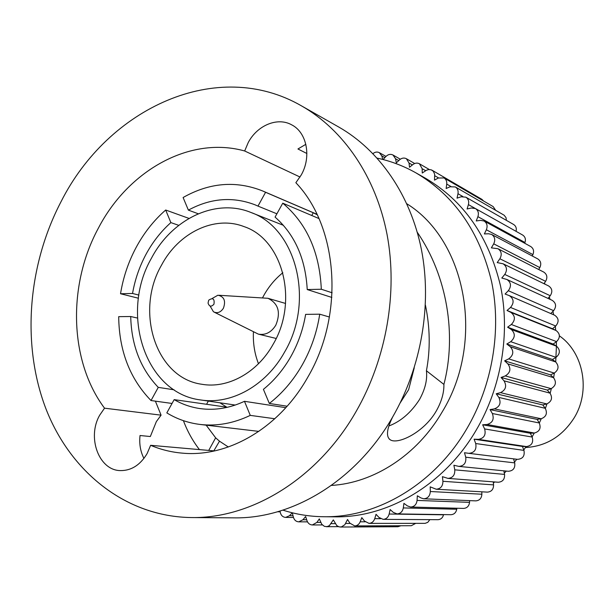 <?xml version="1.0" encoding="UTF-8"?>
<svg xmlns="http://www.w3.org/2000/svg" width="614" height="614" viewBox="0 0 614 614"><rect width="100%" height="100%" fill="white"/><g stroke="black" fill="none" stroke-linecap="round" stroke-linejoin="round"><path stroke-width="0.92" d="M559.415 335.873C583.73 352.697 590.86 391.341 573.96 418.188C562.056 436.562 545.884 446.347 525.446 447.545M258.479 363.726C254.603 353.748 252.922 343.157 253.421 331.959M262.592 297.713L263.851 295.372C268.863 286.416 275.195 278.871 282.854 272.723M161.505 265.171C134.696 311.352 155.741 378.001 201.707 384.249C227.664 388.954 257.466 372.744 273.23 344.116C298.949 300.814 282.601 239.161 243.942 226.574C214.516 215.1 178.582 232.721 161.505 265.171M284.558 352.121C315.036 300.937 296.132 228.078 250.888 212.452C215.468 197.892 171.958 219.068 151.505 258.11C119.477 313.37 145.05 393.336 200.663 399.952C231.163 404.887 265.962 385.73 284.558 352.121M388.961 425.97C400.927 421.342 411.119 412.508 419.531 399.484C425.164 389.245 427.467 379.675 426.423 370.764L443.899 384.418C444.091 392.745 441.558 401.594 436.293 410.958C424.389 431.888 398.808 444.521 390.642 440.038C385.861 437.168 386.513 429.501 392.615 417.052M263.414 389.337C274.281 380.526 283.422 369.605 290.844 356.557C298.189 343.456 303.116 329.388 305.626 314.368L319.733 314.191C316.962 332.197 311.175 349.036 302.364 364.701C293.461 380.289 282.448 393.206 269.323 403.452L263.414 389.337M285.832 407.681L244.472 401.31L250.266 415.379C233.596 423.353 216.888 426.377 200.118 424.451L258.855 431.389M219.942 402.799L226.743 407.174L174.161 399.63C182.281 404.311 191 407.312 200.317 408.625C215.053 410.589 229.766 408.149 244.472 401.31M174.1 389.813L158.266 387.365L151.021 400.543C129.861 378.723 119.093 350.771 118.694 316.663L130.713 316.517C131.419 345.237 140.606 368.853 158.266 387.365M137.436 318.052L130.713 316.517M138.902 295.096L132.54 293.477L120.528 293.745C123.199 277.328 128.426 261.848 136.208 247.304C144.044 232.79 153.876 220.365 165.68 210.019L170.861 222.598C160.96 231.447 152.686 242 146.048 254.25C139.455 266.537 134.95 279.616 132.54 293.477M188.989 218.407L165.68 210.019M265.578 192.282L262.654 190.962C236.014 180.401 209.497 182.581 183.102 197.516L188.383 210.126C210.525 198.13 232.706 196.35 254.925 204.769L257.98 206.097L265.578 192.282L313.27 212.766L311.751 215.491M317.231 214.777L313.27 212.766M318.95 218.553L282.762 203.18C306.724 223.45 319.579 252.139 321.314 289.24L307.23 289.555C305.511 258.678 294.789 234.525 275.072 217.095L282.762 203.18M332.113 292.778L321.314 289.24M329.419 317.024L319.733 314.191M143.937 458.435C140.414 451.497 139.117 443.861 140.03 435.518L150.338 436.523L156.347 421.618L161.075 415.164L104.533 408.18L99.767 415.079C86.82 437.061 98.693 470.255 120.229 470.593C131.281 470.761 140.253 465.067 147.145 453.516L150.63 445.303C160.722 449.594 171.329 452.211 182.435 453.147C228.17 457.514 279.447 427.874 307.867 377.065C344.73 314.314 338.222 226.881 295.856 182.711L301.175 175.082C311.689 156.9 306.893 132.386 291.635 124.811C277.474 116.844 257.235 125.348 248.233 142.548L244.671 150.983L300.031 177.024M150.63 445.303L214.501 450.929M206.158 425.164L215.644 437.82L219.497 441.19L228.324 446.992M161.075 415.164L155.396 401.149M244.671 150.983C189.864 135.617 128.234 170.585 98.363 228.178C67.44 285.172 69.205 361.017 104.533 408.18M306.885 153.508L297.943 148.979L305.849 144.313M415.808 172.795L425.487 178.26C463.708 200.747 488.713 236.628 500.51 285.917C510.441 333.517 501.408 387.388 476.042 430.406C444.175 484.891 387.703 517.863 334.799 516.834L323.678 516.735C377.18 517.779 434.405 484.269 466.74 428.864C492.482 385.124 501.676 330.355 491.668 281.995C479.757 231.931 454.467 195.536 415.808 172.795C403.521 165.895 390.657 161.014 377.211 158.143M331.391 485.428C373.696 483.011 417.044 455.22 442.118 412.048C485.467 341.553 466.325 240.527 406.836 203.764M443.899 384.418C456.678 335.351 447.499 276.331 417.29 232.307M183.409 420.667C187.431 431.358 192.781 441.005 199.443 449.601M191.384 517.556L234.118 517.855C292.594 518.899 356.089 480.708 392.438 417.359C421.404 367.31 432.133 304.674 421.465 249.768C410.543 194.907 379.237 150.131 338.798 127.06L301.635 105.953C217.103 57.025 108.11 108.171 61.055 201.661C27.876 265.217 21.459 343.97 45.582 407.88C69.912 471.46 125.402 516.696 191.384 517.556C251.87 518.676 318.044 478.367 356.166 411.388C386.536 358.484 397.956 292.272 387.05 234.456C375.883 176.686 343.472 129.815 301.635 105.953M532.1 436.907L534.28 433.031M539.322 423.023L541.256 418.74M545.37 408.448L546.967 403.874M550.152 393.313L551.364 388.578M553.621 377.771L554.404 373.013M555.716 361.984L556.422 346.15M556.422 346.119L556.368 341.752M555.716 330.34L555.317 326.372M553.605 314.767L552.953 311.352M550.044 299.34L549.315 296.838M544.963 284.167L544.48 282.954M200.118 424.451C188.16 422.977 177.062 419.132 166.824 412.892L174.161 399.63M481.798 491.814L481.875 494.224C481.576 498.353 479.542 500.564 475.758 500.87L423.737 498.791C427.781 498.453 429.977 496.028 430.322 491.515L430.199 486.856L436.209 489.22C440.629 488.836 442.863 486.196 442.924 481.292L442.425 476.656L447.959 478.39C452.764 477.968 455.028 475.113 454.767 469.825L453.892 465.251L458.865 466.394C464.077 465.926 466.364 462.864 465.734 457.2L464.483 452.733L468.827 453.332C474.461 452.81 476.756 449.54 475.712 443.523L474.1 439.202L478.429 439.355C484.085 438.335 486.15 434.85 484.623 428.917L482.65 424.781L486.994 424.504C492.589 422.916 494.377 419.247 492.351 413.506L490.041 409.592L494.377 408.878C499.85 406.744 501.339 402.93 498.844 397.427L496.204 393.774L500.487 392.638C505.798 389.974 506.972 386.037 504.025 380.833L501.078 377.472L505.276 375.921C510.372 372.752 511.232 368.738 507.847 363.872L504.624 360.84L508.699 358.883C513.534 355.245 514.064 351.185 510.28 346.71L506.811 344.024L510.718 341.691C515.253 337.608 515.445 333.54 511.301 329.495L507.609 327.185L511.332 324.491C515.522 320.009 515.384 315.972 510.902 312.388L507.034 310.477L510.526 307.445C514.286 302.779 513.903 298.849 509.382 295.656L505.084 294.045L508.323 290.714C511.562 286.162 511.086 282.417 506.903 279.477L501.799 278.042L504.754 274.443C507.494 270.037 506.934 266.491 503.081 263.782L497.21 262.6L499.873 258.77C502.145 254.549 501.508 251.203 497.954 248.724L491.377 247.864L493.717 243.835C495.559 239.821 494.853 236.682 491.591 234.425L488.629 233.765L484.362 233.942L486.365 229.759C487.815 225.967 487.048 223.051 484.062 220.994L480.478 220.365L476.241 220.956L477.899 216.65C478.997 213.104 478.183 210.402 475.443 208.545L471.276 208.008L467.101 208.998L468.413 204.615C469.188 201.323 468.329 198.844 465.834 197.171L461.114 196.779L457.031 198.161L457.983 193.732C458.489 190.708 457.599 188.444 455.319 186.94L450.085 186.763L446.132 188.513L446.731 184.085C446.992 181.33 446.086 179.28 444.014 177.937L438.304 178.022L434.512 180.125L434.674 174.261L433.369 171.337L431.22 169.825L428.541 169.556L426.3 170.339L422.263 173.025L422.156 168.696L419.446 163.785C417.29 162.672 415.11 162.925 412.915 164.544L409.5 167.269L409.054 163.032L406.399 158.719C404.066 157.552 401.779 157.936 399.522 159.87L396.337 162.863L395.554 158.765L392.998 155.012C390.489 153.807 388.094 154.337 385.822 156.585L383.136 159.548M493.372 483.072L494.692 481.959M504.309 473.133L506.343 471.076M514.486 462.073L516.811 459.249M523.788 449.962L526.098 446.57M400.205 402.868L408.632 389.69L414.25 367.809M282.931 510.134C296.009 514.363 309.594 516.566 323.678 516.735M483.625 201.031L481.898 199.343L432.026 170.201M382.775 159.448L381.785 155.895L379.345 152.671C377.219 151.612 375.085 151.927 372.967 153.6M280.038 511.048L280.199 512.076C280.928 515.369 282.732 517.149 285.633 517.41L289.455 515.729L292.302 512.797M292.325 512.805L293.338 517.042C294.229 520.05 296.04 521.647 298.765 521.846L302.963 519.751L305.626 516.512L306.977 520.672C307.998 523.389 309.786 524.816 312.342 524.962L316.893 522.414L319.326 518.899L321.767 524.279L324.422 526.367L327.078 526.628L329.38 525.645L333.333 519.897L336.779 525.607L339.112 526.873L341.315 526.95L344.83 524.74L347.532 519.475L349.857 523.128L354.692 525.922C357.225 525.784 359.06 524.41 360.188 521.793L361.807 517.61L364.44 521.033L368.976 523.366C371.769 523.189 373.696 521.616 374.747 518.646L376.044 514.294L378.968 517.448L383.144 519.36C386.221 519.145 388.232 517.364 389.161 514.025L390.128 509.536L393.321 512.398L397.074 513.903C400.458 513.649 402.538 511.662 403.314 507.931L403.928 503.35L407.374 505.89L410.651 507.034C414.358 506.742 416.499 504.531 417.075 500.418L417.328 495.774L420.997 497.962L423.737 498.791M495.675 210.303L493.157 206.588L444.014 177.937M506.412 220.365L506.013 217.625L504.132 215.215L455.319 186.94M516.067 231.34C516.773 228.331 515.96 226.044 513.626 224.486L465.834 197.171M524.686 243.236L524.97 242.499C525.983 239.253 525.2 236.766 522.644 235.032L475.443 208.545M532.254 255.984L532.921 254.603C534.257 251.141 533.528 248.455 530.734 246.544L484.062 220.994M538.701 269.508L539.829 267.581C541.525 263.913 540.857 261.034 537.81 258.931L491.591 234.425M543.966 283.683L545.623 281.327C547.719 277.474 547.112 274.404 543.797 272.102L497.954 248.724M548.003 298.404L550.236 295.733C552.769 291.719 552.232 288.457 548.632 285.955L503.081 263.782M550.781 313.539L553.621 310.669C556.614 306.524 556.154 303.086 552.255 300.361L506.903 279.477M468.919 453.339L517.587 459.341C522.829 458.881 524.947 455.895 523.949 450.392L522.43 446.432L526.451 446.585C531.716 445.664 533.627 442.487 532.169 437.053L530.319 433.261L534.364 433.024C539.56 431.588 541.203 428.242 539.299 422.977L537.127 419.393L541.157 418.756C546.237 416.822 547.611 413.337 545.263 408.302L542.791 404.948L546.775 403.928C551.694 401.51 552.777 397.91 550.006 393.144L547.258 390.059L551.149 388.654C555.877 385.776 556.652 382.108 553.49 377.641L550.482 374.855L554.258 373.082C558.74 369.774 559.208 366.059 555.678 361.945L552.439 359.474L556.069 357.356C560.267 353.649 560.428 349.926 556.553 346.196L553.114 344.063L556.56 341.622C560.444 337.539 560.29 333.847 556.115 330.539L552.508 328.759L555.739 326.011C559.216 321.759 558.847 318.159 554.626 315.205L509.382 295.656M458.865 466.394L508.369 471.276C513.22 470.854 515.33 468.06 514.716 462.879L513.557 458.842M447.959 478.39L498.261 482.236C502.736 481.852 504.831 479.242 504.562 474.407L503.848 470.831M436.209 489.22L487.355 492.129C491.476 491.783 493.549 489.366 493.579 484.883L493.234 481.852M410.651 507.034L463.585 508.415C467.047 508.146 469.035 506.128 469.556 502.359L469.641 500.625M397.074 513.903L450.937 514.701C454.099 514.471 456.033 512.644 456.739 509.236L456.87 508.238M383.144 519.36L437.928 519.69C440.814 519.498 442.679 517.871 443.538 514.808L443.584 514.593M368.976 523.366L425.149 523.343L427.766 522.353L429.861 519.644M354.692 525.922L411.319 525.707L415.67 523.366M340.409 527.027L397.933 526.728L400.888 525.753M552.508 328.759L507.034 310.477M553.114 344.063L507.609 327.185M552.439 359.474L506.811 344.024M550.482 374.855L504.624 360.84M547.258 390.059L501.078 377.472M542.791 404.948L496.204 393.774M537.127 419.393L490.041 409.592M530.319 433.261L482.65 424.781M522.43 446.432L474.1 439.202M426.423 370.764C430.445 349.435 430.107 327.561 425.425 305.158M287.129 406.23L269.323 403.452M274.811 418.748L250.266 415.379M172.043 403.459L151.021 400.543M138.434 298.235L120.528 293.745M178.758 225.346L170.861 222.598M198.253 213.772L188.383 210.126M276.891 213.802L257.98 206.097M331.844 297.445L307.23 289.555M208.729 450.423L215.644 437.82M219.497 441.19L213.818 450.868M208.346 401.088L206.573 404.273M208.622 300.438L208.867 300.039C213.012 297.475 214.7 298.864 213.956 304.206C211.285 307.092 209.313 306.716 208.054 303.086L208.622 300.438M212.129 298.496L217.886 295.219C224.141 296.524 225.983 300.86 223.419 308.22C220.618 312.457 217.295 313.639 213.457 311.774L210.103 306.056M219.029 295.28L267.957 298.297C278.357 303.431 280.974 312.396 275.809 325.19C271.288 332.397 265.471 335.374 258.356 334.131L214.478 312.288M434.75 175.719L438.526 177.906M422.156 168.696L425.686 170.73M446.731 184.085L450.883 186.472M457.983 193.732L462.764 196.457M468.413 204.615L475.106 208.376M477.899 216.65L524.97 242.499M486.365 229.759L532.921 254.603M493.717 243.835L539.829 267.581M499.873 258.77L545.623 281.327M504.754 274.443L550.236 295.733M508.323 290.714L553.621 310.669M510.526 307.445L555.739 326.011M510.902 312.388L556.115 330.539M511.332 324.491L556.56 341.622M511.301 329.495L556.553 346.196M510.718 341.691L556.069 357.356M510.28 346.71L555.678 361.945M508.699 358.883L554.258 373.082M507.847 363.872L553.49 377.641M505.276 375.921L551.149 388.654M504.025 380.833L550.006 393.144M500.487 392.638L546.775 403.928M498.844 397.427L545.263 408.302M494.377 408.878L541.157 418.756M492.351 413.506L539.299 422.977M486.994 424.504L534.364 433.024M484.623 428.917L532.169 437.053M478.429 439.355L526.451 446.585M475.712 443.523L523.949 450.392M465.734 457.2L514.716 462.879M454.767 469.825L504.562 474.407M442.924 481.292L493.579 484.883M430.322 491.515L481.875 494.224M417.075 500.418L469.556 502.359M403.314 507.931L456.739 509.236M389.161 514.025L443.538 514.808M374.747 518.646L380.557 518.692M360.188 521.793L365.146 521.808M345.621 523.466L350.087 523.458M331.146 523.658L335.298 523.658M316.893 522.414L320.807 522.414M302.963 519.751L306.685 519.774M289.455 515.729L293.039 515.76M381.785 155.895L384.871 157.629M395.554 158.765L398.755 160.584M409.054 163.032L412.393 164.959M250.888 212.452L283.392 225.315M389.199 439.01L390.642 440.046M262.654 190.962L317.001 214.309M468.827 453.332L517.587 459.341M326.257 526.697L338.414 526.643M312.342 524.962L322.312 524.939M298.765 521.846L307.491 521.862M285.633 517.41L293.461 517.472M277.582 511.777L280.161 511.815M379.345 152.671L385.983 156.417M392.998 155.012L400.328 159.21M406.399 158.719L414.688 163.516M419.446 163.785L429.247 169.495M200.663 399.952L235.254 405.056M267.957 298.297L285.541 303.446M258.356 334.131L276.162 338.46"/></g></svg>

